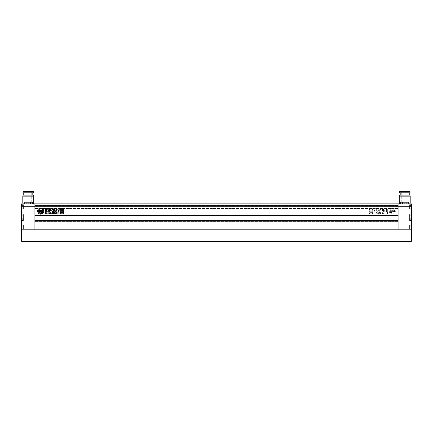 <?xml version="1.0" encoding="UTF-8"?>
<svg xmlns="http://www.w3.org/2000/svg" width="433" height="433" viewBox="0 0 433 433"><rect width="100%" height="100%" fill="white"/><g stroke="black" fill="none" stroke-linecap="round" stroke-linejoin="round"><path stroke-width="0.32" stroke-dasharray="2.17 1.62" d="M21.65 206.757L23.382 206.757L21.65 206.757L23.382 206.757L23.382 204.652L23.382 208.863L23.382 204.739L23.382 206.757L23.382 204.739L23.382 206.757L21.65 206.757L21.65 229.815L34.911 229.815L34.911 206.757L398.089 206.757L398.089 229.815L398.089 214.768L398.089 221.631L398.089 220.651L398.089 221.111L34.911 221.111L34.911 229.815L411.35 229.815L411.35 241.349L21.65 241.349L21.65 229.815L411.35 229.815L411.35 204.652L411.35 208.776L411.35 205.605L411.35 208.776L411.35 205.605L411.35 207.91L411.35 206.757L398.089 206.757L398.089 203.873L34.911 203.873L34.911 215.921L34.911 215.461L398.089 215.461L398.089 203.873L34.911 203.873L34.911 205.318L34.911 203.873L21.65 203.873L21.65 208.863L21.65 204.652L21.65 208.776L21.65 205.605L21.65 208.776L21.65 205.605L21.65 207.91L21.65 206.757L34.911 206.757L34.911 203.873L398.089 203.873L398.089 204.165L398.089 203.873L34.911 203.873L398.089 203.873L398.089 205.605L34.911 205.605L34.911 208.489L34.911 205.605L398.089 205.605L398.089 209.063L34.911 209.063L34.911 205.891L34.911 209.063L398.089 209.063L398.089 205.605L34.911 205.605L398.089 205.605L398.089 203.873L411.35 203.873L411.35 206.757L409.618 206.757L409.618 208.863L409.618 204.652L409.618 208.776L409.618 206.757L409.618 208.776L409.618 206.757L409.618 207.91L411.35 207.91L409.618 207.91L409.618 206.757L411.35 206.757L409.618 206.757L409.618 205.605L411.35 205.605L409.618 205.605L409.618 206.757L411.35 206.757M395.351 211.136A3.026 3.026 0 0 1 392.325 214.167A3.026 3.026 0 0 1 389.299 211.136A3.026 3.026 0 0 1 392.325 208.111A3.026 3.026 0 0 1 395.351 211.136A3.026 3.026 0 0 1 392.325 214.167A3.026 3.026 0 0 1 389.299 211.136A3.026 3.026 0 0 1 392.325 208.111A3.026 3.026 0 0 1 395.351 211.136M391.73 211.38A0.363 0.363 0 0 1 391.486 211.039L391.134 211.158L391.486 211.039A0.363 0.363 0 0 0 391.73 211.38L391.73 210.703L391.73 211.38M390.55 212.565A2.279 2.279 0 0 1 390.274 210.151A0.958 0.958 0 0 1 390.36 210.541L390.36 211.434L390.36 210.541A0.958 0.958 0 0 0 390.274 210.151A2.279 2.279 0 0 0 390.55 212.565A0.801 0.801 0 0 1 390.918 212.224A0.834 0.834 0 0 1 390.36 211.434A0.834 0.834 0 0 0 390.918 212.224A0.801 0.801 0 0 0 390.55 212.565M37.649 211.136A3.026 3.026 0 0 0 40.675 214.167A3.026 3.026 0 0 0 43.701 211.136A3.026 3.026 0 0 0 40.675 208.111A3.026 3.026 0 0 0 37.649 211.136M41.27 211.38A0.363 0.363 0 0 0 41.514 211.039L41.866 211.158A0.357 0.357 0 0 1 41.828 211.315A1.25 1.25 0 0 1 40.734 212.018L40.734 210.113L42.131 210.113A1.548 1.548 0 0 1 42.434 209.691A2.279 2.279 0 0 0 38.916 209.691A1.548 1.548 0 0 1 39.219 210.113L40.61 210.113L40.61 212.018A1.25 1.25 0 0 1 39.517 211.315A0.357 0.357 0 0 1 39.484 211.158L39.831 211.039A0.363 0.363 0 0 0 40.08 211.38L40.08 210.703L39.327 210.703L39.381 211.569A1.732 1.732 0 0 0 40.377 212.202A1.375 1.375 0 0 0 39.506 213.096A2.279 2.279 0 0 0 41.844 213.096A1.375 1.375 0 0 0 40.973 212.202A1.732 1.732 0 0 0 41.969 211.569L42.017 210.703L41.27 210.703L41.27 211.38M42.45 212.565A2.279 2.279 0 0 0 42.726 210.151A0.958 0.958 0 0 0 42.64 210.541L42.64 211.434A0.834 0.834 0 0 1 42.082 212.224A0.801 0.801 0 0 1 42.45 212.565M372.293 211.759L372.293 211.028L369.647 211.028L369.647 211.759L372.293 211.759L372.293 211.028L369.647 211.028L369.647 211.759L372.293 211.759M372.575 208.901L371.557 208.771C371.076 208.181 370.664 208.197 370.318 208.83L369.425 208.901L369.425 209.74L372.575 209.74L372.575 208.901L371.557 208.771C371.076 208.181 370.664 208.197 370.318 208.83L369.425 208.901L369.425 209.74L372.575 209.74L372.575 208.901M380.353 208.343L380.926 208.782L380.136 209.94C379.454 209.458 379.525 208.928 380.353 208.343L380.926 208.782L380.136 209.94C379.454 209.458 379.525 208.928 380.353 208.343M386.258 212.69L387.037 213.853C387.573 213.577 387.724 213.15 387.486 212.565C387.724 213.15 387.573 213.577 387.037 213.853L386.258 212.69L386.052 213.501C385.727 214.129 385.402 214.129 385.072 213.501L385.072 211.439L386.517 210.525L386.517 208.603L386.934 208.462L387.351 208.89L387.351 210.893L386.155 211.818L387.475 211.667L387.486 212.565L387.475 211.667L386.155 211.818L387.351 210.893L387.351 208.89L386.599 208.462L386.517 210.525L385.072 211.439L385.072 213.501C385.402 214.129 385.727 214.129 386.052 213.501L386.258 212.69M377.343 211.596L376.851 210.849C375.747 211.51 375.568 212.159 376.315 212.809L377.343 211.596L376.851 210.849C375.747 211.51 375.568 212.159 376.315 212.809L377.343 211.596M377.733 211.32L376.986 210.373L376.169 210.373C375.563 210.032 375.563 209.686 376.169 209.345L376.899 209.345L376.997 208.755L376.899 209.345L376.169 209.345C375.563 209.686 375.563 210.032 376.169 210.373L376.986 210.373L377.733 211.32M379.108 211.97C378.891 213.123 378.41 213.014 377.657 211.634C378.41 213.014 378.891 213.123 379.108 211.97L378.318 210.47L379.108 211.97M378.464 210.378L378.935 210.378C379.541 210.037 379.541 209.691 378.935 209.35L378.225 209.35L378.133 208.755L376.997 208.755L378.133 208.755L378.225 209.35L378.935 209.35C379.541 209.691 379.541 210.037 378.935 210.378L378.464 210.378M380.791 210.086L380.439 210.108L380.791 210.086C381.392 210.406 381.392 210.719 380.791 211.039L380.504 212.305L381.246 213.399L376.001 213.772L375.692 212.814L378.09 212.825C378.745 213.307 379.238 213.15 379.573 212.343L379.47 211.872L379.573 212.343C379.238 213.15 378.745 213.307 378.09 212.825L375.692 212.814L376.001 213.772L381.246 213.399L380.504 212.305L380.791 211.039C381.392 210.719 381.392 210.406 380.791 210.086M379.73 210.086L380.439 210.108L379.73 210.086L379.47 211.872L379.73 210.086M374.226 211.602L374.08 213.512C373.722 214.119 373.354 214.119 372.981 213.512L373.219 209.312L372.759 208.576L373.776 208.636L374.577 210.747L374.08 211.764L374.08 213.512C373.722 214.119 373.354 214.119 372.981 213.512L373.219 209.312L372.759 208.576L373.776 208.636L374.577 210.747L374.226 211.602M386.268 210.481L386.268 208.847L385.743 208.343L384.141 208.343L383.6 208.847L383.6 210.481L384.136 210.974L385.743 210.974L386.268 210.481L386.268 208.847L385.743 208.343L384.141 208.343L383.6 208.847L383.6 210.481L384.136 210.974L385.743 210.974L386.268 210.481M384.861 213.496L384.861 211.445L383.378 210.498L383.221 208.5L382.539 208.89L382.539 210.925L383.795 211.84L382.869 211.84L382.361 212.322L382.361 213.545L383.4 213.545L383.4 212.82L383.925 212.841L383.925 213.496C384.233 214.146 384.547 214.146 384.861 213.496L384.861 211.445L383.378 210.498L383.221 208.5L382.539 208.89L382.539 210.925L383.795 211.84L382.869 211.84L382.361 212.322L382.361 213.545L383.4 213.545L383.4 212.82L383.925 212.841L383.925 213.496C384.233 214.146 384.547 214.146 384.861 213.496M372.299 210.021L369.652 210.021L369.652 210.747L372.299 210.747L372.299 210.021L369.652 210.021L369.652 210.747L372.299 210.747L372.299 210.021M372.185 213.799L372.661 213.258L372.185 211.899L369.739 211.899L369.257 212.441L369.257 213.258L369.739 213.799L372.185 213.799L372.661 213.258L372.185 211.899L369.739 211.899L369.257 212.441L369.257 213.258L369.739 213.799L372.185 213.799M398.089 215.461L34.911 215.461L398.089 215.461M398.089 215.921L34.911 215.921M34.911 214.941L34.911 221.631L34.911 214.768L398.089 214.768L34.911 214.941M398.089 221.804L34.911 221.804L34.911 220.825L34.911 221.804L398.089 221.804M34.911 220.651L34.911 221.111L34.911 220.651L398.089 220.651M398.089 221.111L34.911 221.111L398.089 221.111M398.089 204.165L398.089 205.605L34.911 205.605L398.089 205.605L398.089 209.063L34.911 209.063L398.089 209.063L398.089 205.605L34.911 205.605L398.089 205.605L398.089 204.165L34.911 204.165L398.089 204.165M52.864 209.94C53.546 209.458 53.475 208.928 52.647 208.343L52.074 208.782L52.864 209.94M55.343 211.634L56.014 210.373L56.831 210.373C57.437 210.032 57.437 209.686 56.831 209.345L56.101 209.345L56.003 208.755L54.867 208.755L54.775 209.35L54.065 209.35C53.459 209.691 53.459 210.037 54.065 210.378L54.682 210.47L53.892 211.97C54.109 213.123 54.59 213.014 55.343 211.634M55.657 211.596L56.149 210.849C57.253 211.51 57.432 212.159 56.685 212.809L55.657 211.596M58.423 210.747L58.92 211.764L58.92 213.512C59.278 214.119 59.646 214.119 60.019 213.512L59.781 209.312L60.241 208.576L59.224 208.636L58.423 210.747M46.732 210.481L46.732 208.847L47.257 208.343L48.859 208.343L49.4 208.847L49.4 210.481L48.864 210.974L47.257 210.974L46.732 210.481M48.361 210.443L47.787 210.216L48.361 210.443M48.361 209.826L47.787 209.599L48.361 209.826M47.787 208.982L48.361 209.209L47.787 208.982M46.742 212.69L45.963 213.853C45.427 213.577 45.276 213.15 45.514 212.565L45.525 211.667L46.845 211.818L45.649 210.893L45.649 208.89L46.401 208.462L46.483 210.525L47.928 211.439L47.928 213.501C47.598 214.129 47.273 214.129 46.948 213.501L46.742 212.69M49.606 213.588L49.6 212.82L49.075 212.841L49.075 213.496C48.767 214.146 48.453 214.146 48.139 213.496L48.139 211.445L49.622 210.498L49.622 208.657L50.033 208.5L50.461 208.89L50.461 210.925L49.205 211.84L50.131 211.84L50.639 212.322L50.639 213.545M52.209 210.086L53.27 210.086L53.427 212.343C53.762 213.15 54.255 213.307 54.91 212.825L57.308 212.814L56.999 213.772L51.754 213.399L52.496 212.305L52.209 211.039C51.608 210.719 51.608 210.406 52.209 210.086M60.425 208.901L61.443 208.771C61.924 208.181 62.336 208.197 62.682 208.83L63.575 208.901L63.575 209.74L60.425 209.74L60.425 208.901M60.701 210.021L63.348 210.021L63.348 210.747L60.701 210.747L60.701 210.021M60.707 211.759L60.707 211.028L63.353 211.028L63.353 211.759L60.707 211.759M60.815 213.799L60.339 213.258L60.815 211.899L63.261 211.899L63.743 212.441L63.743 213.258L63.261 213.799L60.815 213.799M61.481 212.625L61.481 212.96L62.596 212.96L62.596 212.625L61.481 212.625M38.624 210.151A2.279 2.279 0 0 0 38.9 212.565A0.801 0.801 0 0 1 39.268 212.224A0.834 0.834 0 0 1 38.705 211.434L38.705 210.541A0.958 0.958 0 0 0 38.624 210.151M384.639 210.443L385.213 210.216L384.639 210.443M384.639 209.826L385.213 209.599L384.639 209.826M385.213 208.982L384.639 209.209L385.213 208.982M371.519 212.625L371.519 212.96L370.404 212.96L370.404 212.625L371.519 212.625L371.519 212.96L370.404 212.96L370.404 212.625L371.519 212.625M393.781 210.113L392.39 210.113L392.39 212.018L392.39 210.113L393.781 210.113A1.548 1.548 0 0 1 394.084 209.691A2.279 2.279 0 0 0 390.566 209.691A1.548 1.548 0 0 1 390.869 210.113L392.266 210.113L390.869 210.113A1.548 1.548 0 0 0 390.566 209.691A2.279 2.279 0 0 1 394.084 209.691A1.548 1.548 0 0 0 393.781 210.113M393.483 211.315A1.25 1.25 0 0 1 392.39 212.018A1.25 1.25 0 0 0 393.483 211.315A0.357 0.357 0 0 0 393.516 211.158A0.357 0.357 0 0 1 393.483 211.315M393.516 211.158L393.169 211.039A0.363 0.363 0 0 1 392.92 211.38L392.92 210.703L393.673 210.703L393.619 211.569A1.732 1.732 0 0 1 392.623 212.202A1.375 1.375 0 0 1 393.494 213.096A2.279 2.279 0 0 1 391.156 213.096A1.375 1.375 0 0 1 392.027 212.202A1.732 1.732 0 0 1 391.031 211.569L390.983 210.703L391.73 210.703L390.983 210.703L391.031 211.569A1.732 1.732 0 0 0 392.027 212.202A1.375 1.375 0 0 0 391.156 213.096A2.279 2.279 0 0 0 393.494 213.096A1.375 1.375 0 0 0 392.623 212.202A1.732 1.732 0 0 0 393.619 211.569L393.673 210.703L392.92 210.703L392.92 211.38A0.363 0.363 0 0 0 393.169 211.039L393.516 211.158M391.172 211.315A0.357 0.357 0 0 1 391.134 211.158A0.357 0.357 0 0 0 391.172 211.315A1.25 1.25 0 0 0 392.266 212.018A1.25 1.25 0 0 1 391.172 211.315M392.266 212.018L392.266 210.113L392.266 212.018M394.376 210.151A2.279 2.279 0 0 1 394.1 212.565A2.279 2.279 0 0 0 394.376 210.151A0.958 0.958 0 0 0 394.295 210.541A0.958 0.958 0 0 1 394.376 210.151M393.732 212.224A0.801 0.801 0 0 1 394.1 212.565A0.801 0.801 0 0 0 393.732 212.224A0.834 0.834 0 0 0 394.295 211.434A0.834 0.834 0 0 1 393.732 212.224M394.295 211.434L394.295 210.541L394.295 211.434M24.243 203.873L33.465 203.873L23.09 203.873L28.28 203.873L24.243 203.873L24.243 202.146L32.313 202.146L28.28 202.146L32.313 202.146L32.313 203.873L28.28 203.873L32.313 203.873M23.382 218.286L23.382 220.825L23.382 215.753L23.382 220.738L23.382 218.286L23.382 220.738L23.382 218.286L21.65 218.286L21.65 215.84L21.65 220.825L21.65 215.753L21.65 220.738L21.65 216.846L21.65 220.738L21.65 216.846L21.65 219.726L21.65 218.286L23.382 218.286L23.382 219.726L21.65 219.726L23.382 219.726L23.382 216.846L21.65 216.846L23.382 216.846L23.382 218.286L21.65 218.286L23.382 218.286L23.382 216.846L21.65 216.846L23.382 216.846L23.382 219.726L21.65 219.726L23.382 219.726L23.382 218.286M23.382 226.935L23.382 229.041L23.382 224.83L23.382 228.954L23.382 226.935L23.382 228.954L23.382 226.935L21.65 226.935L21.65 224.916L21.65 229.041L21.65 224.83L21.65 228.954L21.65 225.782L21.65 228.954L21.65 225.782L21.65 228.088L21.65 226.935L23.382 226.935L23.382 228.088L21.65 228.088L23.382 228.088L23.382 225.782L21.65 225.782L23.382 225.782L23.382 226.935L21.65 226.935L23.382 226.935L23.382 225.782L21.65 225.782L23.382 225.782L23.382 228.088L21.65 228.088L23.382 228.088L23.382 226.935M33.612 191.651L22.949 191.651M28.28 202.379L24.822 202.379L28.28 202.379L25.975 202.379L25.975 203.873L28.28 203.873L28.28 202.379L28.28 203.873L25.975 203.873L25.975 202.379L30.586 202.379L30.586 203.873L28.28 203.873L30.586 203.873L30.586 202.379L28.28 202.379L31.739 202.379L28.28 202.379M33.612 192.804L22.949 192.804M33.585 195.115L22.976 195.115M33.758 196.149L22.803 196.149M33.758 203.012L32.313 203.012M24.243 203.012L22.803 203.012M21.65 217.133L21.65 213.675L21.65 217.133M21.937 217.133L21.937 213.962L21.937 217.133M23.382 217.133L23.382 213.962L23.382 217.133M28.28 196.149L22.976 196.149L28.28 196.149M28.28 195.115L23.755 195.115L28.28 195.115M28.28 191.651L31.739 191.651L28.28 191.651M23.382 207.91L21.65 207.91L23.382 207.91M23.382 205.605L21.65 205.605L23.382 205.605M26.261 202.146L26.261 203.873L30.299 203.873L26.261 203.873L26.261 202.146L28.28 202.146L28.28 203.873L28.28 202.146L28.28 203.873L28.28 202.146L30.299 202.146L30.299 203.873L30.299 202.146L26.261 202.146L26.261 203.873L26.261 202.146M30.299 202.146L30.299 203.873L30.299 202.146M23.382 207.624L23.09 208.316L23.382 207.624M408.757 203.873L408.757 202.146L400.687 202.146L404.72 202.146L404.72 203.873L409.91 203.873L399.535 203.873L404.72 203.873L400.687 203.873L404.72 203.873L400.687 203.873L404.72 203.873L404.72 202.379L408.178 202.379L404.72 202.379L407.025 202.379L407.025 203.873L404.72 203.873L407.025 203.873L407.025 202.379L404.72 202.379L404.72 203.873L402.414 203.873L406.739 203.873L402.701 203.873L406.739 203.873L404.72 203.873L404.72 202.146L400.687 202.146L400.687 203.873M409.618 218.286L409.618 220.825L409.618 215.753L409.618 220.738L409.618 218.286L409.618 220.738L409.618 218.286L411.35 218.286L411.35 215.84L411.35 220.825L411.35 215.753L411.35 220.738L411.35 216.846L411.35 220.738L411.35 216.846L411.35 219.726L411.35 218.286L409.618 218.286L409.618 219.726L411.35 219.726L409.618 219.726L409.618 216.846L411.35 216.846L409.618 216.846L409.618 218.286L411.35 218.286L409.618 218.286L409.618 216.846L411.35 216.846L409.618 216.846L409.618 219.726L411.35 219.726L409.618 219.726L409.618 218.286M409.618 226.935L409.618 229.041L409.618 224.83L409.618 228.954L409.618 226.935L409.618 228.954L409.618 226.935L411.35 226.935L411.35 224.916L411.35 229.041L411.35 224.83L411.35 228.954L411.35 225.782L411.35 228.954L411.35 225.782L411.35 226.935L409.618 226.935L409.618 228.088L411.35 228.088L409.618 228.088L409.618 225.782L411.35 225.782L409.618 225.782L409.618 226.935L411.35 226.935L409.618 226.935L409.618 225.782L411.35 225.782L409.618 225.782L409.618 228.088L411.35 228.088L409.618 228.088L409.618 226.935M399.388 191.651L410.051 191.651M399.388 192.804L410.051 192.804M399.415 195.115L410.024 195.115M399.242 196.149L410.197 196.149M399.242 203.012L400.687 203.012M408.757 203.012L410.197 203.012M411.35 217.133L411.35 213.675L411.35 217.133M411.063 217.133L411.063 213.962L411.063 217.133M409.618 217.133L409.618 213.962L409.618 217.133M404.72 202.379L402.414 202.379L402.414 203.873L402.414 202.379L404.72 202.379L401.261 202.379L404.72 202.379M404.72 196.149L410.024 196.149L404.72 196.149M404.72 195.115L409.245 195.115L404.72 195.115M404.72 191.651L401.261 191.651L404.72 191.651M409.618 205.605L411.35 205.605L409.618 205.605L409.618 206.757L409.618 205.605M409.618 207.91L411.35 207.91L409.618 207.91L409.618 206.757L409.618 207.91M406.739 202.146L406.739 203.873L406.739 202.146L404.72 202.146L404.72 203.873L404.72 202.146L402.701 202.146L402.701 203.873L402.701 202.146L406.739 202.146L406.739 203.873L406.739 202.146M402.701 202.146L402.701 203.873L402.701 202.146M409.618 208.316L409.618 207.624L409.91 208.316L409.618 208.316M409.91 207.624L409.91 208.316L409.618 207.624L409.91 207.624M398.089 215.753L34.911 215.753L398.089 215.753M398.089 221.631L34.911 221.631L398.089 221.631M398.089 220.825L34.911 220.825L398.089 220.825M398.089 205.318L34.911 205.318L398.089 205.318M398.089 205.891L34.911 205.891L398.089 205.891M398.089 208.489L34.911 208.489L398.089 208.489M23.382 204.739L21.65 204.739L23.382 204.739M23.382 215.84L21.65 215.84L23.382 215.84M23.382 224.916L21.65 224.916L23.382 224.916M24.822 202.379L24.822 191.651M21.937 220.305L21.65 220.592L23.382 220.305L21.937 220.305M23.382 220.825L21.65 220.825L23.382 220.825M23.382 208.863L21.65 208.863L23.382 208.863M23.382 229.041L21.65 229.041L23.382 229.041M23.382 224.83L21.65 224.83L23.382 224.83M23.382 204.652L21.65 204.652L23.382 204.652M23.382 215.753L21.65 215.753L23.382 215.753M23.382 213.962L21.65 213.675L23.382 213.962M31.739 202.379L31.739 191.651M23.382 220.738L21.65 220.738L23.382 220.738M23.382 208.776L21.65 208.776L23.382 208.776M23.382 228.954L21.65 228.954L23.382 228.954M409.618 204.739L411.35 204.739L409.618 204.739M409.618 215.84L411.35 215.84L409.618 215.84M409.618 224.916L411.35 224.916L409.618 224.916M408.178 202.379L408.178 191.651M411.063 220.305L411.35 220.592L409.618 220.305L411.063 220.305M409.618 220.825L411.35 220.825L409.618 220.825M409.618 208.863L411.35 208.863L409.618 208.863M409.618 229.041L411.35 229.041L409.618 229.041M409.618 224.83L411.35 224.83L409.618 224.83M409.618 204.652L411.35 204.652L409.618 204.652M409.618 215.753L411.35 215.753L409.618 215.753M409.618 213.962L411.35 213.675L409.618 213.962M401.261 202.379L401.261 191.651M409.618 220.738L411.35 220.738L409.618 220.738M409.618 208.776L411.35 208.776L409.618 208.776M409.618 228.954L411.35 228.954L409.618 228.954"/><path stroke-width="0.65" d="M21.65 241.349L21.65 229.815L411.35 229.815L411.35 241.349L21.65 241.349M37.649 211.136A3.026 3.026 0 0 0 40.675 214.167A3.026 3.026 0 0 0 43.701 211.136A3.026 3.026 0 0 0 40.675 208.111A3.026 3.026 0 0 0 37.649 211.136M41.27 211.38A0.363 0.363 0 0 0 41.514 211.039L41.866 211.158A0.357 0.357 0 0 1 41.828 211.315A1.25 1.25 0 0 1 40.734 212.018L40.734 210.113L42.131 210.113A1.548 1.548 0 0 1 42.434 209.691A2.279 2.279 0 0 0 38.916 209.691A1.548 1.548 0 0 1 39.219 210.113L40.61 210.113L40.61 212.018A1.25 1.25 0 0 1 39.517 211.315A0.357 0.357 0 0 1 39.484 211.158L39.831 211.039A0.363 0.363 0 0 0 40.08 211.38L40.08 210.703L39.327 210.703L39.381 211.569A1.732 1.732 0 0 0 40.377 212.202A1.375 1.375 0 0 0 39.506 213.096A2.279 2.279 0 0 0 41.844 213.096A1.375 1.375 0 0 0 40.973 212.202A1.732 1.732 0 0 0 41.969 211.569L42.017 210.703L41.27 210.703L41.27 211.38M42.45 212.565A2.279 2.279 0 0 0 42.726 210.151A0.958 0.958 0 0 0 42.64 210.541L42.64 211.434A0.834 0.834 0 0 1 42.082 212.224A0.801 0.801 0 0 1 42.45 212.565M60.707 211.759L60.707 211.028L63.353 211.028L63.353 211.759L60.707 211.759M60.425 208.901L61.443 208.771C61.924 208.181 62.336 208.197 62.682 208.83L63.575 208.901L63.575 209.74L60.425 209.74L60.425 208.901M48.139 213.496L48.139 211.445L49.622 210.498L49.779 208.5L50.461 208.89L50.461 210.925L49.205 211.84L50.131 211.84L50.639 212.322L50.639 213.545L49.6 213.545L49.6 212.82L49.075 212.841L49.075 213.496C48.767 214.146 48.453 214.146 48.139 213.496M46.732 210.481L46.732 208.847L47.257 208.343L48.859 208.343L49.4 208.847L49.4 210.481L48.864 210.974L47.257 210.974L46.732 210.481M58.774 211.602L58.92 213.512C59.278 214.119 59.646 214.119 60.019 213.512L59.781 209.312L60.241 208.576L59.224 208.636L58.423 210.747L58.774 211.602M411.35 206.757L398.089 206.757L398.089 215.461L34.911 215.461L34.911 203.873L34.911 229.815L34.911 221.111L398.089 221.111L398.089 229.815L21.65 229.815L21.65 203.873L398.089 203.873L398.089 229.815L411.35 229.815L411.35 203.873L398.089 203.873L398.089 206.757L21.65 206.757M52.647 208.343L52.074 208.782L52.864 209.94C53.546 209.458 53.475 208.928 52.647 208.343M55.267 211.32L56.014 210.373L56.831 210.373C57.437 210.032 57.437 209.686 56.831 209.345L56.101 209.345L56.003 208.755L54.867 208.755L54.775 209.35L54.065 209.35C53.459 209.691 53.459 210.037 54.065 210.378L54.682 210.47L53.892 211.97C54.109 213.123 54.59 213.014 55.343 211.634L55.267 211.32M55.657 211.596L56.149 210.849C57.253 211.51 57.432 212.159 56.685 212.809L55.657 211.596M46.742 212.69L45.963 213.853C45.427 213.577 45.276 213.15 45.514 212.565L45.525 211.667L46.845 211.818L45.649 210.893L45.649 208.89L46.401 208.462L46.483 210.525L47.928 211.439L47.928 213.501C47.598 214.129 47.273 214.129 46.948 213.501L46.742 212.69M52.209 210.086L53.27 210.086L53.427 212.343C53.762 213.15 54.255 213.307 54.91 212.825L57.308 212.814L56.999 213.772L51.754 213.399L52.496 212.305L52.209 211.039C51.608 210.719 51.608 210.406 52.209 210.086M60.701 210.021L63.348 210.021L63.348 210.747L60.701 210.747L60.701 210.021M60.815 213.799L60.339 213.258L60.815 211.899L63.261 211.899L63.743 212.441L63.743 213.258L63.261 213.799L60.815 213.799M398.089 215.921L34.911 215.921M398.089 220.651L34.911 220.651M48.361 210.443L47.787 210.216L48.361 210.443M48.361 209.826L47.787 209.599L48.361 209.826M47.787 208.982L48.361 209.209L47.787 208.982M61.481 212.625L61.481 212.96L62.596 212.96L62.596 212.625L61.481 212.625M38.624 210.151A2.279 2.279 0 0 0 38.9 212.565A0.801 0.801 0 0 1 39.268 212.224A0.834 0.834 0 0 1 38.705 211.434L38.705 210.541A0.958 0.958 0 0 0 38.624 210.151M32.313 203.873L32.313 202.146L24.243 202.146L24.243 203.873M28.28 192.804L33.612 192.804L33.612 191.651L22.949 191.651L22.949 192.804L28.28 192.804M22.976 196.149L22.976 195.115L33.585 195.115L33.585 196.149M32.313 203.012L33.758 203.012L33.758 196.149L22.803 196.149L22.803 203.012L24.243 203.012M400.687 203.873L400.687 202.146L408.757 202.146L408.757 203.873M404.72 192.804L399.388 192.804L399.388 191.651L410.051 191.651L410.051 192.804L404.72 192.804M410.024 196.149L410.024 195.115L399.415 195.115L399.415 196.149M400.687 203.012L399.242 203.012L399.242 196.149L410.197 196.149L410.197 203.012L408.757 203.012M32.805 195.115L32.805 192.804M33.465 203.873L33.465 203.012M23.09 203.873L23.09 203.012M23.755 195.115L23.755 192.804M400.195 195.115L400.195 192.804M399.535 203.873L399.535 203.012M409.91 203.873L409.91 203.012M409.245 195.115L409.245 192.804"/></g></svg>
